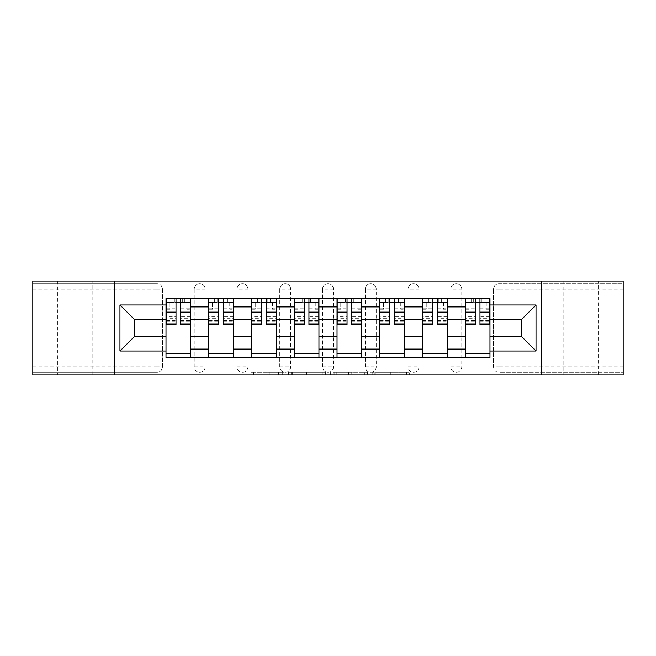 <?xml version="1.0" encoding="UTF-8"?>
<svg xmlns="http://www.w3.org/2000/svg" width="656" height="656" viewBox="0 0 656 656"><rect width="100%" height="100%" fill="white"/><g stroke="black" fill="none" stroke-linecap="round" stroke-linejoin="round"><path stroke-width="0.49" stroke-dasharray="3.28 2.46" d="M284.146 375.011L253.675 375.011L284.146 375.011L284.146 372.264L269.952 372.264L269.952 375.011L269.952 372.264L284.146 372.264L284.146 375.011L284.146 372.264L269.952 372.264L269.952 375.011L269.952 372.264L284.146 372.264L253.675 372.264L284.146 372.264M598.256 280.989L563.176 280.989L598.256 280.989L598.256 375.011L563.176 375.011L598.256 375.011M563.176 280.989L563.176 375.011M92.824 280.989L57.744 280.989L92.824 280.989L92.824 375.011L57.744 375.011L92.824 375.011M57.744 280.989L57.744 375.011M450.795 289.214A5.486 5.486 0 0 1 456.273 283.736A5.486 5.486 0 0 1 461.758 289.214A5.486 5.486 0 0 0 456.273 283.736A5.486 5.486 0 0 0 450.795 289.214L450.795 366.786A5.486 5.486 0 0 0 456.273 372.264A5.486 5.486 0 0 0 461.758 366.786L461.758 289.214A5.486 5.486 0 0 0 456.273 283.736A5.486 5.486 0 0 0 450.795 289.214L450.795 366.786A5.486 5.486 0 0 0 456.273 372.264A5.486 5.486 0 0 0 461.758 366.786L461.758 289.214L450.795 289.214M408.032 289.214A5.486 5.486 0 0 1 413.518 283.736A5.486 5.486 0 0 1 418.995 289.214A5.486 5.486 0 0 0 413.518 283.736A5.486 5.486 0 0 0 408.032 289.214L408.032 366.786A5.486 5.486 0 0 0 413.518 372.264A5.486 5.486 0 0 0 418.995 366.786L418.995 289.214A5.486 5.486 0 0 0 413.518 283.736A5.486 5.486 0 0 0 408.032 289.214L408.032 366.786A5.486 5.486 0 0 0 413.518 372.264A5.486 5.486 0 0 0 418.995 366.786L418.995 289.214L408.032 289.214M365.277 289.214A5.486 5.486 0 0 1 370.755 283.736A5.486 5.486 0 0 1 376.241 289.214A5.486 5.486 0 0 0 370.755 283.736A5.486 5.486 0 0 0 365.277 289.214L365.277 366.786A5.486 5.486 0 0 0 370.755 372.264A5.486 5.486 0 0 0 376.241 366.786L376.241 289.214A5.486 5.486 0 0 0 370.755 283.736A5.486 5.486 0 0 0 365.277 289.214L365.277 366.786A5.486 5.486 0 0 0 370.755 372.264A5.486 5.486 0 0 0 376.241 366.786L376.241 289.214L365.277 289.214M322.514 289.214A5.486 5.486 0 0 1 328 283.736A5.486 5.486 0 0 1 333.486 289.214A5.486 5.486 0 0 0 328 283.736A5.486 5.486 0 0 0 322.514 289.214L322.514 366.786A5.486 5.486 0 0 0 328 372.264A5.486 5.486 0 0 0 333.486 366.786L333.486 289.214A5.486 5.486 0 0 0 328 283.736A5.486 5.486 0 0 0 322.514 289.214L322.514 366.786A5.486 5.486 0 0 0 328 372.264A5.486 5.486 0 0 0 333.486 366.786L333.486 289.214L322.514 289.214M279.759 289.214A5.486 5.486 0 0 1 285.245 283.736A5.486 5.486 0 0 1 290.723 289.214A5.486 5.486 0 0 0 285.245 283.736A5.486 5.486 0 0 0 279.759 289.214L279.759 366.786A5.486 5.486 0 0 0 285.245 372.264A5.486 5.486 0 0 0 290.723 366.786L290.723 289.214A5.486 5.486 0 0 0 285.245 283.736A5.486 5.486 0 0 0 279.759 289.214L279.759 366.786A5.486 5.486 0 0 0 285.245 372.264A5.486 5.486 0 0 0 290.723 366.786L290.723 289.214L279.759 289.214M237.005 289.214A5.486 5.486 0 0 1 242.482 283.736A5.486 5.486 0 0 1 247.968 289.214A5.486 5.486 0 0 0 242.482 283.736A5.486 5.486 0 0 0 237.005 289.214L237.005 366.786A5.486 5.486 0 0 0 242.482 372.264A5.486 5.486 0 0 0 247.968 366.786L247.968 289.214A5.486 5.486 0 0 0 242.482 283.736A5.486 5.486 0 0 0 237.005 289.214L237.005 366.786A5.486 5.486 0 0 0 242.482 372.264A5.486 5.486 0 0 0 247.968 366.786L247.968 289.214L237.005 289.214M194.242 289.214A5.486 5.486 0 0 1 199.727 283.736A5.486 5.486 0 0 1 205.205 289.214A5.486 5.486 0 0 0 199.727 283.736A5.486 5.486 0 0 0 194.242 289.214L194.242 366.786A5.486 5.486 0 0 0 199.727 372.264A5.486 5.486 0 0 0 205.205 366.786L205.205 289.214A5.486 5.486 0 0 0 199.727 283.736A5.486 5.486 0 0 0 194.242 289.214L194.242 366.786A5.486 5.486 0 0 0 199.727 372.264A5.486 5.486 0 0 0 205.205 366.786L205.205 289.214L194.242 289.214M406.63 375.011L374.879 375.011L406.63 375.011L406.63 372.264L393.042 372.264L409.319 372.264L409.319 375.011L409.319 372.264L374.879 372.264L409.319 372.264L409.319 375.011L409.319 372.264L406.63 372.264L406.63 375.011M390.353 375.011L375.954 375.011L390.353 375.011L390.353 372.264L393.042 372.264L390.353 372.264L390.353 375.011L390.353 372.264L375.954 372.264L375.954 375.011L375.954 372.264L390.353 372.264L390.353 375.011M372.19 375.011L374.879 375.011L372.19 375.011L372.19 372.264L374.879 372.264L372.19 372.264L372.19 375.011M250.986 375.011L253.675 375.011L250.986 375.011L250.986 372.264L253.675 372.264L250.986 372.264L250.986 375.011M623.2 366.786L499.036 366.786L499.036 372.264L623.2 372.264L623.2 375.011L32.8 375.011L32.8 372.264L156.964 372.264A5.486 5.486 0 0 0 162.45 366.786L162.45 289.214A5.486 5.486 0 0 0 156.964 283.736A5.486 5.486 0 0 1 162.45 289.214A5.486 5.486 0 0 0 156.964 283.736L32.8 283.736L32.8 280.989L623.2 280.989L623.2 283.736L499.036 283.736A5.486 5.486 0 0 0 493.55 289.214L493.55 366.786A5.486 5.486 0 0 0 499.036 372.264A5.486 5.486 0 0 1 493.55 366.786A5.486 5.486 0 0 0 499.036 372.264L623.2 372.264L623.2 283.736L499.036 283.736A5.486 5.486 0 0 0 493.55 289.214L493.55 366.786L499.036 366.786L499.036 289.214L623.2 289.214M325.647 375.011L322.957 375.011L325.647 375.011L325.647 372.264L325.647 375.011M291.207 375.011L322.957 375.011L288.517 375.011L291.207 375.011L291.207 372.264L325.647 372.264L288.517 372.264L288.517 375.011L288.517 372.264L291.207 372.264L291.207 375.011M333.043 375.011L367.483 375.011L330.353 375.011L333.043 375.011L333.043 372.264L367.483 372.264L367.483 375.011L367.483 372.264L351.206 372.264L351.206 375.011M162.45 366.786L162.45 289.214L156.964 289.214L156.964 366.786L32.8 366.786L32.8 372.264L156.964 372.264A5.486 5.486 0 0 0 162.45 366.786A5.486 5.486 0 0 1 156.964 372.264L156.964 366.786L162.45 366.786M32.8 289.214L156.964 289.214L156.964 283.736L32.8 283.736L32.8 366.786M465.325 298.537L489.991 298.537L489.991 302.646L465.325 302.646L465.325 298.537L447.228 298.537L447.228 302.646L422.562 302.646L422.562 298.537L404.473 298.537L404.473 302.646L379.808 302.646L379.808 298.537L361.71 298.537L361.71 302.646L337.045 302.646L337.045 298.537L318.955 298.537L318.955 302.646L294.29 302.646L294.29 298.537L276.192 298.537L276.192 302.646L251.527 302.646L251.527 298.537L233.438 298.537L233.438 302.646L208.772 302.646L208.772 298.537L190.675 298.537L190.675 302.646L166.009 302.646L166.009 353.354L190.675 353.354L190.675 302.646M190.675 353.354L190.675 357.463L208.772 357.463L208.772 353.354L233.438 353.354L233.438 302.646M208.772 302.646L208.772 353.354M233.438 353.354L233.438 357.463L251.527 357.463L251.527 353.354L276.192 353.354L276.192 302.646M251.527 302.646L251.527 353.354M276.192 353.354L276.192 357.463L294.29 357.463L294.29 353.354L318.955 353.354L318.955 302.646M294.29 302.646L294.29 353.354M318.955 353.354L318.955 357.463L337.045 357.463L337.045 353.354L361.71 353.354L361.71 302.646M337.045 302.646L337.045 353.354M361.71 353.354L361.71 357.463L379.808 357.463L379.808 353.354L404.473 353.354L404.473 302.646M379.808 302.646L379.808 353.354M404.473 353.354L404.473 357.463L422.562 357.463L422.562 353.354L447.228 353.354L447.228 302.646M422.562 302.646L422.562 353.354M447.228 353.354L447.228 357.463L465.325 357.463L465.325 353.354L489.991 353.354L489.991 302.646M465.325 302.646L465.325 353.354M447.228 336.495L465.325 336.495M404.473 336.495L422.562 336.495M361.71 336.495L379.808 336.495M318.955 336.495L337.045 336.495M276.192 336.495L294.29 336.495M233.438 336.495L251.527 336.495M190.675 336.495L208.772 336.495M465.325 319.505L447.228 319.505M422.562 319.505L404.473 319.505M379.808 319.505L361.71 319.505M337.045 319.505L318.955 319.505M294.29 319.505L276.192 319.505M251.527 319.505L233.438 319.505M208.772 319.505L190.675 319.505M166.009 319.505L134.488 319.505L134.488 336.495L166.009 336.495M114.48 375.011L114.48 280.989M541.52 375.011L541.52 280.989M489.991 336.495L521.512 336.495L521.512 319.505L489.991 319.505M190.675 357.463L166.009 357.463L166.009 353.354M166.009 302.646L166.009 298.537L190.675 298.537M208.772 298.537L233.438 298.537M251.527 298.537L276.192 298.537M294.29 298.537L318.955 298.537M337.045 298.537L361.71 298.537M379.808 298.537L404.473 298.537M422.562 298.537L447.228 298.537M489.991 353.354L489.991 357.463L465.325 357.463M447.228 357.463L422.562 357.463M404.473 357.463L379.808 357.463M361.71 357.463L337.045 357.463M318.955 357.463L294.29 357.463M276.192 357.463L251.527 357.463M233.438 357.463L208.772 357.463M166.148 302.646L176.013 302.646M180.671 302.646L190.543 302.646M461.758 366.786A5.486 5.486 0 0 1 456.273 372.264A5.486 5.486 0 0 1 450.795 366.786L461.758 366.786M418.995 366.786A5.486 5.486 0 0 1 413.518 372.264A5.486 5.486 0 0 1 408.032 366.786L418.995 366.786M376.241 366.786A5.486 5.486 0 0 1 370.755 372.264A5.486 5.486 0 0 1 365.277 366.786L376.241 366.786M333.486 366.786A5.486 5.486 0 0 1 328 372.264A5.486 5.486 0 0 1 322.514 366.786L333.486 366.786M290.723 366.786A5.486 5.486 0 0 1 285.245 372.264A5.486 5.486 0 0 1 279.759 366.786L290.723 366.786M247.968 366.786A5.486 5.486 0 0 1 242.482 372.264A5.486 5.486 0 0 1 237.005 366.786L247.968 366.786M205.205 366.786A5.486 5.486 0 0 1 199.727 372.264A5.486 5.486 0 0 1 194.242 366.786L205.205 366.786M208.903 302.646L218.776 302.646M223.434 302.646L233.298 302.646M251.666 302.646L261.531 302.646M266.188 302.646L276.061 302.646M294.421 302.646L304.294 302.646M308.951 302.646L318.816 302.646M337.184 302.646L347.049 302.646M351.706 302.646L361.579 302.646M379.939 302.646L389.812 302.646M394.469 302.646L404.334 302.646M422.702 302.646L432.566 302.646M437.224 302.646L447.097 302.646M465.457 302.646L475.329 302.646M479.987 302.646L489.852 302.646M294.167 375.011L298.07 375.011L294.167 375.011L294.167 372.264L292.281 372.264L292.281 375.011L292.281 372.264L298.07 372.264L294.167 372.264L294.167 375.011M298.07 375.011L306.68 375.011L298.07 375.011L298.07 372.264L306.68 372.264L306.68 375.011L306.68 372.264L298.07 372.264L298.07 375.011M333.043 372.264L348.516 372.264L348.516 375.011L348.516 372.264L345.827 372.264L348.516 372.264L348.516 375.011L348.516 372.264L351.206 372.264M334.117 372.264L334.117 375.011L334.117 372.264M330.353 372.264L330.353 375.011L330.353 372.264M190.543 316.413L180.671 316.413L180.671 302.375L190.543 302.375L186.976 302.375L190.543 302.375L190.543 324.851M186.976 302.375L186.976 309.222L190.543 309.222L186.976 309.222L186.976 302.375L190.543 302.375L190.543 298.808L166.148 298.808L166.148 309.222L169.707 309.222L169.707 302.375L166.148 302.375L176.013 302.375L176.013 298.808L180.671 298.808L180.671 302.375M180.671 316.413L180.671 318.627L190.543 318.627M180.671 318.627L180.671 324.851M171.905 298.808L171.905 302.375L171.905 298.808L184.787 298.808L184.787 302.375L166.148 302.375L166.148 321.284L166.148 316.413L176.013 316.413L176.013 321.284L176.013 302.375M169.707 302.375L166.148 302.375L166.148 309.222L169.707 309.222L169.707 302.375M176.013 316.413L176.013 324.851M166.148 316.413L166.148 318.627L176.013 318.627M166.148 318.627L166.148 324.851M184.787 298.808L184.787 302.375M233.298 316.413L223.434 316.413L223.434 302.375L233.298 302.375L229.739 302.375L233.298 302.375L233.298 324.851M229.739 302.375L229.739 309.222L233.298 309.222L229.739 309.222L229.739 302.375L233.298 302.375L233.298 298.808L208.903 298.808L208.903 309.222L212.47 309.222L212.47 302.375L208.903 302.375L218.776 302.375L218.776 298.808L223.434 298.808L223.434 302.375M223.434 316.413L223.434 318.627L233.298 318.627M223.434 318.627L223.434 324.851M214.66 298.808L214.66 302.375L214.66 298.808L227.542 298.808L227.542 302.375L208.903 302.375L208.903 321.284L208.903 316.413L218.776 316.413L218.776 321.284L218.776 302.375M212.47 302.375L208.903 302.375L208.903 309.222L212.47 309.222L212.47 302.375M218.776 316.413L218.776 324.851M208.903 316.413L208.903 318.627L218.776 318.627M208.903 318.627L208.903 324.851M227.542 298.808L227.542 302.375M276.061 316.413L266.188 316.413L266.188 302.375L276.061 302.375L272.494 302.375L276.061 302.375L276.061 324.851M272.494 302.375L272.494 309.222L276.061 309.222L272.494 309.222L272.494 302.375L276.061 302.375L276.061 298.808L251.666 298.808L251.666 309.222L255.225 309.222L255.225 302.375L251.666 302.375L261.531 302.375L261.531 298.808L266.188 298.808L266.188 302.375M266.188 316.413L266.188 318.627L276.061 318.627M266.188 318.627L266.188 324.851M257.423 298.808L257.423 302.375L257.423 298.808L270.305 298.808L270.305 302.375L251.666 302.375L251.666 321.284L251.666 316.413L261.531 316.413L261.531 321.284L261.531 302.375M255.225 302.375L251.666 302.375L251.666 309.222L255.225 309.222L255.225 302.375M261.531 316.413L261.531 324.851M251.666 316.413L251.666 318.627L261.531 318.627M251.666 318.627L251.666 324.851M270.305 298.808L270.305 302.375M318.816 316.413L308.951 316.413L308.951 302.375L318.816 302.375L315.257 302.375L318.816 302.375L318.816 324.851M315.257 302.375L315.257 309.222L318.816 309.222L315.257 309.222L315.257 302.375L318.816 302.375L318.816 298.808L294.421 298.808L294.421 309.222L297.988 309.222L297.988 302.375L294.421 302.375L304.294 302.375L304.294 298.808L308.951 298.808L308.951 302.375M308.951 316.413L308.951 318.627L318.816 318.627M308.951 318.627L308.951 324.851M300.177 298.808L300.177 302.375L300.177 298.808L313.06 298.808L313.06 302.375L294.421 302.375L294.421 321.284L294.421 316.413L304.294 316.413L304.294 321.284L304.294 302.375M297.988 302.375L294.421 302.375L294.421 309.222L297.988 309.222L297.988 302.375M304.294 316.413L304.294 324.851M294.421 316.413L294.421 318.627L304.294 318.627M294.421 318.627L294.421 324.851M313.06 298.808L313.06 302.375M361.579 316.413L351.706 316.413L351.706 302.375L361.579 302.375L358.012 302.375L361.579 302.375L361.579 324.851M358.012 302.375L358.012 309.222L361.579 309.222L358.012 309.222L358.012 302.375L361.579 302.375L361.579 298.808L337.184 298.808L337.184 309.222L340.743 309.222L340.743 302.375L337.184 302.375L347.049 302.375L347.049 298.808L351.706 298.808L351.706 302.375M351.706 316.413L351.706 318.627L361.579 318.627M351.706 318.627L351.706 324.851M342.94 298.808L342.94 302.375L342.94 298.808L355.823 298.808L355.823 302.375L337.184 302.375L337.184 321.284L337.184 316.413L347.049 316.413L347.049 321.284L347.049 302.375M340.743 302.375L337.184 302.375L337.184 309.222L340.743 309.222L340.743 302.375M347.049 316.413L347.049 324.851M337.184 316.413L337.184 318.627L347.049 318.627M337.184 318.627L337.184 324.851M355.823 298.808L355.823 302.375M404.334 316.413L394.469 316.413L394.469 302.375L404.334 302.375L400.775 302.375L404.334 302.375L404.334 324.851M400.775 302.375L400.775 309.222L404.334 309.222L400.775 309.222L400.775 302.375L404.334 302.375L404.334 298.808L379.939 298.808L379.939 309.222L383.506 309.222L383.506 302.375L379.939 302.375L389.812 302.375L389.812 298.808L394.469 298.808L394.469 302.375M394.469 316.413L394.469 318.627L404.334 318.627M394.469 318.627L394.469 324.851M385.695 298.808L385.695 302.375L385.695 298.808L398.577 298.808L398.577 302.375L379.939 302.375L379.939 321.284L379.939 316.413L389.812 316.413L389.812 321.284L389.812 302.375M383.506 302.375L379.939 302.375L379.939 309.222L383.506 309.222L383.506 302.375M389.812 316.413L389.812 324.851M379.939 316.413L379.939 318.627L389.812 318.627M379.939 318.627L379.939 324.851M398.577 298.808L398.577 302.375M447.097 316.413L437.224 316.413L437.224 302.375L447.097 302.375L443.53 302.375L447.097 302.375L447.097 324.851M443.53 302.375L443.53 309.222L447.097 309.222L443.53 309.222L443.53 302.375L447.097 302.375L447.097 298.808L422.702 298.808L422.702 309.222L426.261 309.222L426.261 302.375L422.702 302.375L432.566 302.375L432.566 298.808L437.224 298.808L437.224 302.375M437.224 316.413L437.224 318.627L447.097 318.627M437.224 318.627L437.224 324.851M428.458 298.808L428.458 302.375L428.458 298.808L441.34 298.808L441.34 302.375L422.702 302.375L422.702 321.284L422.702 316.413L432.566 316.413L432.566 321.284L432.566 302.375M426.261 302.375L422.702 302.375L422.702 309.222L426.261 309.222L426.261 302.375M432.566 316.413L432.566 324.851M422.702 316.413L422.702 318.627L432.566 318.627M422.702 318.627L422.702 324.851M441.34 298.808L441.34 302.375M489.852 316.413L479.987 316.413L479.987 302.375L489.852 302.375L486.293 302.375L489.852 302.375L489.852 324.851M486.293 302.375L486.293 309.222L489.852 309.222L486.293 309.222L486.293 302.375L489.852 302.375L489.852 298.808L465.457 298.808L465.457 309.222L469.024 309.222L469.024 302.375L465.457 302.375L475.329 302.375L475.329 298.808L479.987 298.808L479.987 302.375M479.987 316.413L479.987 318.627L489.852 318.627M479.987 318.627L479.987 324.851M471.213 298.808L471.213 302.375L471.213 298.808L484.095 298.808L484.095 302.375L465.457 302.375L465.457 321.284L465.457 316.413L475.329 316.413L475.329 321.284L475.329 302.375M469.024 302.375L465.457 302.375L465.457 309.222L469.024 309.222L469.024 302.375M475.329 316.413L475.329 324.851M465.457 316.413L465.457 318.627L475.329 318.627M465.457 318.627L465.457 324.851M484.095 298.808L484.095 302.375M282.26 372.264L282.26 375.011L282.26 372.264M499.036 283.736A5.486 5.486 0 0 0 493.55 289.214L499.036 289.214L499.036 283.736M278.562 372.264L278.562 375.011L278.562 372.264M253.675 372.264L253.675 375.011L253.675 372.264M322.957 372.264L322.957 375.011L322.957 372.264M364.793 372.264L364.793 375.011L364.793 372.264M345.827 372.264L345.827 375.011L345.827 372.264M336.815 372.264L336.815 375.011L336.815 372.264M393.042 372.264L393.042 375.011L393.042 372.264M374.879 372.264L374.879 375.011L374.879 372.264M180.671 308.763L190.543 308.763M180.671 320.546L190.543 320.546M166.148 308.763L176.013 308.763M166.148 320.546L176.013 320.546M182.319 298.808L182.319 302.375M174.373 298.808L174.373 302.375M223.434 308.763L233.298 308.763M223.434 320.546L233.298 320.546M208.903 308.763L218.776 308.763M208.903 320.546L218.776 320.546M225.074 298.808L225.074 302.375M217.128 298.808L217.128 302.375M266.188 308.763L276.061 308.763M266.188 320.546L276.061 320.546M251.666 308.763L261.531 308.763M251.666 320.546L261.531 320.546M267.837 298.808L267.837 302.375M259.891 298.808L259.891 302.375M308.951 308.763L318.816 308.763M308.951 320.546L318.816 320.546M294.421 308.763L304.294 308.763M294.421 320.546L304.294 320.546M310.591 298.808L310.591 302.375M302.646 298.808L302.646 302.375M351.706 308.763L361.579 308.763M351.706 320.546L361.579 320.546M337.184 308.763L347.049 308.763M337.184 320.546L347.049 320.546M353.354 298.808L353.354 302.375M345.409 298.808L345.409 302.375M394.469 308.763L404.334 308.763M394.469 320.546L404.334 320.546M379.939 308.763L389.812 308.763M379.939 320.546L389.812 320.546M396.109 298.808L396.109 302.375M388.163 298.808L388.163 302.375M437.224 308.763L447.097 308.763M437.224 320.546L447.097 320.546M422.702 308.763L432.566 308.763M422.702 320.546L432.566 320.546M438.872 298.808L438.872 302.375M430.926 298.808L430.926 302.375M479.987 308.763L489.852 308.763M479.987 320.546L489.852 320.546M465.457 308.763L475.329 308.763M465.457 320.546L475.329 320.546M481.627 298.808L481.627 302.375M473.681 298.808L473.681 302.375M180.671 321.284L190.543 321.284M166.148 321.284L176.013 321.284M223.434 321.284L233.298 321.284M208.903 321.284L218.776 321.284M266.188 321.284L276.061 321.284M251.666 321.284L261.531 321.284M308.951 321.284L318.816 321.284M294.421 321.284L304.294 321.284M351.706 321.284L361.579 321.284M337.184 321.284L347.049 321.284M394.469 321.284L404.334 321.284M379.939 321.284L389.812 321.284M437.224 321.284L447.097 321.284M422.702 321.284L432.566 321.284M479.987 321.284L489.852 321.284M465.457 321.284L475.329 321.284"/><path stroke-width="0.98" d="M541.52 375.011L623.2 375.011L623.2 280.989L32.8 280.989L32.8 375.011L541.52 375.011L541.52 280.989M208.772 357.463L208.772 306.893L190.675 306.893L190.675 357.463M190.675 306.893L190.675 298.537M208.772 306.893L208.772 298.537M233.438 298.537L233.438 357.463M251.527 357.463L251.527 298.537M276.192 298.537L276.192 357.463M294.29 357.463L294.29 298.537M318.955 298.537L318.955 357.463M337.045 357.463L337.045 298.537M361.71 298.537L361.71 357.463M379.808 357.463L379.808 298.537M404.473 298.537L404.473 357.463M422.562 357.463L422.562 298.537M447.228 298.537L447.228 357.463M465.325 357.463L465.325 298.537M465.325 336.495L447.228 336.495M422.562 336.495L404.473 336.495M379.808 336.495L361.71 336.495M337.045 336.495L318.955 336.495M294.29 336.495L276.192 336.495M251.527 336.495L233.438 336.495M208.772 336.495L190.675 336.495M465.325 319.505L447.228 319.505M422.562 319.505L404.473 319.505M379.808 319.505L361.71 319.505M337.045 319.505L318.955 319.505M294.29 319.505L276.192 319.505M251.527 319.505L233.438 319.505M208.772 319.505L190.675 319.505M134.488 336.495L166.009 336.495L166.009 319.505L134.488 319.505L134.488 336.495L119.966 351.026L119.966 304.974L166.009 304.974L166.009 319.505M489.991 319.505L489.991 336.495L521.512 336.495L521.512 319.505L489.991 319.505L489.991 298.537L166.009 298.537L166.009 304.974M489.991 304.974L536.034 304.974L536.034 351.026L489.991 351.026L489.991 336.495M166.009 336.495L166.009 357.463L489.991 357.463L489.991 351.026M166.009 351.026L119.966 351.026M114.48 375.011L114.48 280.989M190.675 353.354L166.009 353.354M176.013 302.646L180.671 302.646M233.438 353.354L208.772 353.354M218.776 302.646L223.434 302.646M276.192 353.354L251.527 353.354M261.531 302.646L266.188 302.646M318.955 353.354L294.29 353.354M304.294 302.646L308.951 302.646M361.71 353.354L337.045 353.354M347.049 302.646L351.706 302.646M404.473 353.354L379.808 353.354M389.812 302.646L394.469 302.646M447.228 353.354L422.562 353.354M432.566 302.646L437.224 302.646M489.991 353.354L465.325 353.354M475.329 302.646L479.987 302.646M119.966 304.974L134.488 319.505M521.512 336.495L536.034 351.026M521.512 319.505L536.034 304.974M180.671 324.851L180.671 298.808L190.543 298.808L190.543 324.851L180.671 324.851M176.013 302.375L180.671 302.375M184.787 302.375L186.976 302.375M171.905 298.808L166.148 298.808L166.148 324.851L176.013 324.851L176.013 298.808L184.787 298.808M223.434 324.851L223.434 298.808L233.298 298.808L233.298 324.851L223.434 324.851M218.776 302.375L223.434 302.375M227.542 302.375L229.739 302.375M214.66 298.808L208.903 298.808L208.903 324.851L218.776 324.851L218.776 298.808L227.542 298.808M266.188 324.851L266.188 298.808L276.061 298.808L276.061 324.851L266.188 324.851M261.531 302.375L266.188 302.375M270.305 302.375L272.494 302.375M257.423 298.808L251.666 298.808L251.666 324.851L261.531 324.851L261.531 298.808L270.305 298.808M308.951 324.851L308.951 298.808L318.816 298.808L318.816 324.851L308.951 324.851M304.294 302.375L308.951 302.375M313.06 302.375L315.257 302.375M300.177 298.808L294.421 298.808L294.421 324.851L304.294 324.851L304.294 298.808L313.06 298.808M351.706 324.851L351.706 298.808L361.579 298.808L361.579 324.851L351.706 324.851M347.049 302.375L351.706 302.375M355.823 302.375L358.012 302.375M342.94 298.808L337.184 298.808L337.184 324.851L347.049 324.851L347.049 298.808L355.823 298.808M394.469 324.851L394.469 298.808L404.334 298.808L404.334 324.851L394.469 324.851M389.812 302.375L394.469 302.375M398.577 302.375L400.775 302.375M385.695 298.808L379.939 298.808L379.939 324.851L389.812 324.851L389.812 298.808L398.577 298.808M437.224 324.851L437.224 298.808L447.097 298.808L447.097 324.851L437.224 324.851M432.566 302.375L437.224 302.375M441.34 302.375L443.53 302.375M428.458 298.808L422.702 298.808L422.702 324.851L432.566 324.851L432.566 298.808L441.34 298.808M479.987 324.851L479.987 298.808L489.852 298.808L489.852 324.851L479.987 324.851M475.329 302.375L479.987 302.375M484.095 302.375L486.293 302.375M471.213 298.808L465.457 298.808L465.457 324.851L475.329 324.851L475.329 298.808L484.095 298.808M422.562 306.893L404.473 306.893M379.808 306.893L361.71 306.893M337.045 306.893L318.955 306.893M294.29 306.893L276.192 306.893M251.527 306.893L233.438 306.893M465.325 306.893L447.228 306.893M422.562 349.107L404.473 349.107M379.808 349.107L361.71 349.107M337.045 349.107L318.955 349.107M294.29 349.107L276.192 349.107M251.527 349.107L233.438 349.107M208.772 349.107L190.675 349.107M465.325 349.107L447.228 349.107M180.671 323.9L190.543 323.9M180.671 312.117L190.543 312.117M166.148 323.9L176.013 323.9M166.148 312.117L176.013 312.117M223.434 323.9L233.298 323.9M223.434 312.117L233.298 312.117M208.903 323.9L218.776 323.9M208.903 312.117L218.776 312.117M266.188 323.9L276.061 323.9M266.188 312.117L276.061 312.117M251.666 323.9L261.531 323.9M251.666 312.117L261.531 312.117M308.951 323.9L318.816 323.9M308.951 312.117L318.816 312.117M294.421 323.9L304.294 323.9M294.421 312.117L304.294 312.117M351.706 323.9L361.579 323.9M351.706 312.117L361.579 312.117M337.184 323.9L347.049 323.9M337.184 312.117L347.049 312.117M394.469 323.9L404.334 323.9M394.469 312.117L404.334 312.117M379.939 323.9L389.812 323.9M379.939 312.117L389.812 312.117M437.224 323.9L447.097 323.9M437.224 312.117L447.097 312.117M422.702 323.9L432.566 323.9M422.702 312.117L432.566 312.117M479.987 323.9L489.852 323.9M479.987 312.117L489.852 312.117M465.457 323.9L475.329 323.9M465.457 312.117L475.329 312.117"/></g></svg>
